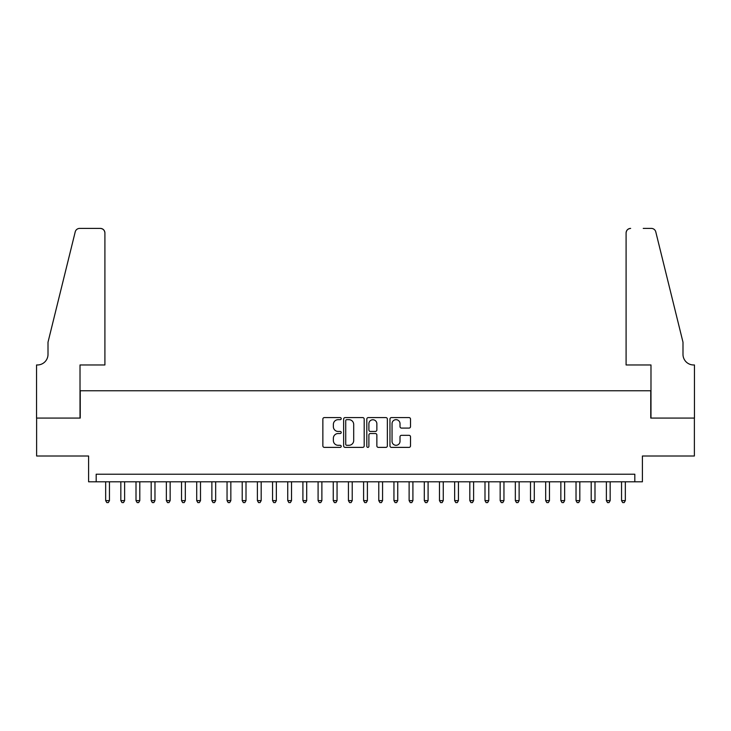 <?xml version="1.0" encoding="UTF-8"?>
<svg xmlns="http://www.w3.org/2000/svg" width="731" height="731" viewBox="0 0 731 731"><rect width="100%" height="100%" fill="white"/><g stroke="black" fill="none" stroke-linecap="round" stroke-linejoin="round"><path stroke-width="1.1" d="M341.222 418.635A1.042 1.042 0 0 0 340.18 417.593L324.354 417.593A1.489 1.489 0 0 0 322.864 419.082L322.864 445.892A1.489 1.489 0 0 0 324.354 447.381L340.18 447.381A1.042 1.042 0 0 0 341.222 446.339A1.042 1.042 0 0 0 340.18 445.298L338.133 445.298A4.77 4.77 0 0 1 333.363 440.528L333.363 438.298A4.77 4.77 0 0 1 338.133 433.529L340.18 433.529A1.042 1.042 0 0 0 341.222 432.487A1.042 1.042 0 0 0 340.18 431.445L338.133 431.445A4.77 4.77 0 0 1 333.363 426.685L333.363 424.446A4.77 4.77 0 0 1 338.133 419.676L340.18 419.676A1.042 1.042 0 0 0 341.222 418.635M409.022 428.092A1.489 1.489 0 0 0 410.511 426.602L410.511 419.082A1.489 1.489 0 0 0 409.022 417.593L391.45 417.593A1.489 1.489 0 0 0 389.961 419.082L389.961 445.892A1.489 1.489 0 0 0 391.45 447.381L409.022 447.381A1.489 1.489 0 0 0 410.511 445.892L410.511 436.809A1.489 1.489 0 0 0 409.022 435.32L401.502 435.32A1.489 1.489 0 0 0 400.012 436.809L400.012 441.314A3.984 3.984 0 0 1 396.028 445.298A3.984 3.984 0 0 1 392.044 441.314L392.044 423.66A3.984 3.984 0 0 1 396.028 419.676A3.984 3.984 0 0 1 400.012 423.66L400.012 426.602A1.489 1.489 0 0 0 401.502 428.092L409.022 428.092M634.819 481.802L642.403 481.802L642.403 456.007L694.377 456.007L694.377 418.077L650.754 418.077L650.754 390.765L80.246 390.765L80.246 418.077L36.623 418.077L36.623 456.007L88.597 456.007L88.597 481.802L634.819 481.802L634.819 474.218L96.181 474.218L96.181 481.802M364.193 419.082A1.489 1.489 0 0 0 362.704 417.593L345.133 417.593A1.489 1.489 0 0 0 343.643 419.082L343.643 445.892A1.489 1.489 0 0 0 345.133 447.381L362.704 447.381A1.489 1.489 0 0 0 364.193 445.892L364.193 419.082M368.296 417.593L385.867 417.593A1.489 1.489 0 0 1 387.357 419.082L387.357 445.892A1.489 1.489 0 0 1 385.867 447.381L378.347 447.381A1.489 1.489 0 0 1 376.858 445.892L376.858 435.018A1.489 1.489 0 0 0 375.368 433.529L370.379 433.529A1.489 1.489 0 0 0 368.89 435.018L368.89 446.339A1.042 1.042 0 0 1 367.848 447.381A1.042 1.042 0 0 1 366.807 446.339L366.807 419.082A1.489 1.489 0 0 1 368.296 417.593M346.768 419.676A1.042 1.042 0 0 0 345.726 420.727L345.726 444.256A1.042 1.042 0 0 0 346.768 445.298L348.934 445.298A4.77 4.77 0 0 0 353.694 440.528L353.694 424.446A4.77 4.77 0 0 0 348.934 419.676L346.768 419.676M376.858 423.742A3.984 3.984 0 0 0 372.874 419.758A3.984 3.984 0 0 0 368.89 423.742L368.89 429.956A1.489 1.489 0 0 0 370.379 431.445L375.368 431.445A1.489 1.489 0 0 0 376.858 429.956L376.858 423.742M105.666 481.802L105.666 500.616L109.458 500.616L109.458 481.802M109.458 500.616L108.316 502.59L106.799 502.59L105.666 500.616M104.908 364.97L104.908 232.961A4.55 4.55 0 0 0 100.348 228.41L79.642 228.41A4.55 4.55 0 0 0 75.22 231.873L48.008 342.209L48.008 354.352A10.618 10.618 0 0 1 37.382 364.97L36.55 364.97L36.55 418.077L80.017 418.077L80.017 364.97L104.908 364.97L104.908 232.961C104.615 230.219 103.098 228.702 100.348 228.41L87.757 228.41M75.22 231.873C76.38 229.379 76.38 229.379 75.22 231.873C76.38 229.379 76.38 229.379 75.22 231.873M48.008 354.352A10.618 10.618 0 0 1 37.382 364.97M626.092 364.97L626.092 232.961L626.092 364.97L650.983 364.97L650.983 418.077L694.45 418.077L694.45 364.97L693.618 364.97A10.618 10.618 0 0 1 682.992 354.352A10.618 10.618 0 0 0 693.618 364.97M674.649 308.381L655.78 231.873L682.992 342.209L682.992 354.352M643.243 228.41L651.358 228.41A4.55 4.55 0 0 1 655.78 231.873C654.62 229.379 654.62 229.379 655.78 231.873C654.62 229.379 654.62 229.379 655.78 231.873M630.652 228.41A4.55 4.55 0 0 0 626.092 232.961C626.385 230.219 627.902 228.702 630.652 228.41M120.834 481.802L120.834 500.616L124.626 500.616L124.626 481.802M124.626 500.616L123.493 502.59L121.976 502.59L120.834 500.616M136.012 481.802L136.012 500.616L139.804 500.616L139.804 481.802M139.804 500.616L138.662 502.59L137.145 502.59L136.012 500.616M151.18 481.802L151.18 500.616L154.972 500.616L154.972 481.802M154.972 500.616L153.839 502.59L152.322 502.59L151.18 500.616M166.357 481.802L166.357 500.616L170.149 500.616L170.149 481.802M170.149 500.616L169.007 502.59L167.49 502.59L166.357 500.616M181.526 481.802L181.526 500.616L185.318 500.616L185.318 481.802M185.318 500.616L184.185 502.59L182.668 502.59L181.526 500.616M196.703 481.802L196.703 500.616L200.495 500.616L200.495 481.802M200.495 500.616L199.353 502.59L197.836 502.59L196.703 500.616M211.871 481.802L211.871 500.616L215.663 500.616L215.663 481.802M215.663 500.616L214.53 502.59L213.013 502.59L211.871 500.616M227.049 481.802L227.049 500.616L230.841 500.616L230.841 481.802M230.841 500.616L229.698 502.59L228.182 502.59L227.049 500.616M242.217 481.802L242.217 500.616L246.009 500.616L246.009 481.802M246.009 500.616L244.876 502.59L243.359 502.59L242.217 500.616M257.394 481.802L257.394 500.616L261.186 500.616L261.186 481.802M261.186 500.616L260.044 502.59L258.527 502.59L257.394 500.616M272.562 481.802L272.562 500.616L276.355 500.616L276.355 481.802M276.355 500.616L275.221 502.59L273.705 502.59L272.562 500.616M287.74 481.802L287.74 500.616L291.532 500.616L291.532 481.802M291.532 500.616L290.39 502.59L288.873 502.59L287.74 500.616M302.908 481.802L302.908 500.616L306.7 500.616L306.7 481.802M306.7 500.616L305.567 502.59L304.05 502.59L302.908 500.616M318.086 481.802L318.086 500.616L321.878 500.616L321.878 481.802M321.878 500.616L320.735 502.59L319.219 502.59L318.086 500.616M333.254 481.802L333.254 500.616L337.055 500.616L337.055 481.802M337.055 500.616L335.913 502.59L334.396 502.59L333.254 500.616M348.431 481.802L348.431 500.616L352.223 500.616L352.223 481.802M352.223 500.616L351.09 502.59L349.564 502.59L348.431 500.616M363.599 481.802L363.599 500.616L367.401 500.616L367.401 481.802M367.401 500.616L366.258 502.59L364.742 502.59L363.599 500.616M378.777 481.802L378.777 500.616L382.569 500.616L382.569 481.802M382.569 500.616L381.436 502.59L379.91 502.59L378.777 500.616M393.945 481.802L393.945 500.616L397.746 500.616L397.746 481.802M397.746 500.616L396.604 502.59L395.087 502.59L393.945 500.616M409.122 481.802L409.122 500.616L412.914 500.616L412.914 481.802M412.914 500.616L411.781 502.59L410.265 502.59L409.122 500.616M424.3 481.802L424.3 500.616L428.092 500.616L428.092 481.802M428.092 500.616L426.95 502.59L425.433 502.59L424.3 500.616M439.468 481.802L439.468 500.616L443.26 500.616L443.26 481.802M443.26 500.616L442.127 502.59L440.61 502.59L439.468 500.616M454.645 481.802L454.645 500.616L458.438 500.616L458.438 481.802M458.438 500.616L457.295 502.59L455.779 502.59L454.645 500.616M469.814 481.802L469.814 500.616L473.606 500.616L473.606 481.802M473.606 500.616L472.473 502.59L470.956 502.59L469.814 500.616M484.991 481.802L484.991 500.616L488.783 500.616L488.783 481.802M488.783 500.616L487.641 502.59L486.124 502.59L484.991 500.616M500.159 481.802L500.159 500.616L503.951 500.616L503.951 481.802M503.951 500.616L502.818 502.59L501.302 502.59L500.159 500.616M515.337 481.802L515.337 500.616L519.129 500.616L519.129 481.802M519.129 500.616L517.987 502.59L516.47 502.59L515.337 500.616M530.505 481.802L530.505 500.616L534.297 500.616L534.297 481.802M534.297 500.616L533.164 502.59L531.647 502.59L530.505 500.616M545.682 481.802L545.682 500.616L549.474 500.616L549.474 481.802M549.474 500.616L548.332 502.59L546.815 502.59L545.682 500.616M560.851 481.802L560.851 500.616L564.643 500.616L564.643 481.802M564.643 500.616L563.51 502.59L561.993 502.59L560.851 500.616M576.028 481.802L576.028 500.616L579.82 500.616L579.82 481.802M579.82 500.616L578.678 502.59L577.161 502.59L576.028 500.616M591.196 481.802L591.196 500.616L594.988 500.616L594.988 481.802M594.988 500.616L593.855 502.59L592.338 502.59L591.196 500.616M606.374 481.802L606.374 500.616L610.166 500.616L610.166 481.802M610.166 500.616L609.024 502.59L607.507 502.59L606.374 500.616M621.542 481.802L621.542 500.616L625.334 500.616L625.334 481.802M625.334 500.616L624.201 502.59L622.684 502.59L621.542 500.616"/></g></svg>
